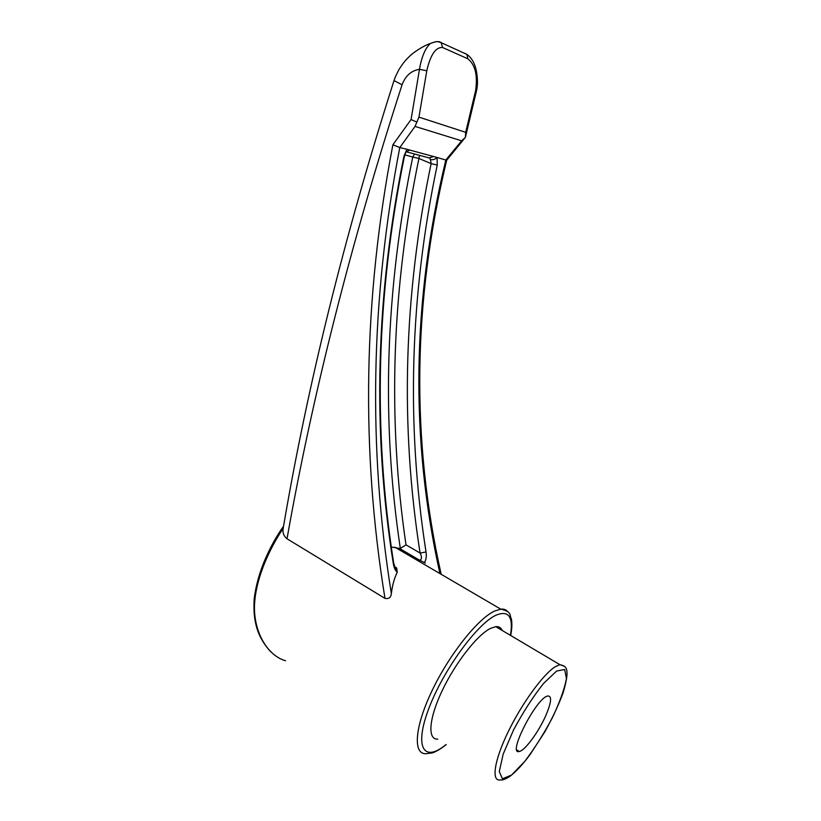 <?xml version="1.0" encoding="UTF-8"?>
<svg xmlns="http://www.w3.org/2000/svg" width="821" height="821" viewBox="0 0 821 821"><rect width="100%" height="100%" fill="white"/><g stroke="black" fill="none" stroke-linecap="round" stroke-linejoin="round"><path stroke-width="1.23" d="M439.912 573.561C409.997 438.825 411.968 300.979 445.824 160.023L461.628 140.812L465.404 137.394L465.692 132.325L475.677 90.351C477.76 75.091 475.143 64.561 467.826 58.784L442.611 47.505C435.725 47.013 430.461 54.771 426.787 70.78L418.946 117.136L465.692 132.325M461.628 140.812L415.036 126.413L418.946 117.136M397.261 572.227C395.27 570.646 393.926 567.598 393.228 563.093C372.19 430.82 375.751 295.242 403.901 156.37L406.867 149.278L399.786 147.554C370.671 298.67 367.849 447.363 391.35 593.634C392.315 585.742 394.121 578.938 396.759 573.232L397.261 572.227L396.676 567.947L394.603 566.716M391.35 593.634C390.94 597.524 388.815 599.104 384.977 598.386L287.011 538.781C283.727 536.062 282.445 532.665 283.153 528.591L283.173 528.385C268.446 550.142 254.531 581.432 254.438 608.238C254.705 635.054 269.206 656.328 285.575 660.741M425.34 563.062L419.664 560.199C421.932 559.388 422.076 557.007 420.085 553.056C399.991 425.032 403.665 295.211 431.117 163.615L430.481 159.582C433.016 160.033 435.222 159.336 437.09 157.478L406.867 149.278L404.384 156.524M419.305 560.076L399.334 548.397L391.289 546.981M445.824 160.023L437.09 157.478L437.234 165.021C409.833 295.714 406.097 424.703 426.027 551.969C426.704 556.238 426.171 559.778 424.416 562.601M415.036 126.413L399.786 147.554M437.788 739.116C427.351 740.008 428.757 718.857 442.119 690.789C455.368 662.763 477.329 634.838 490.527 628.373L495.771 626.659C498.881 626.372 501.046 627.644 502.247 630.497M445.895 160.054L446.686 160.249L465.055 137.774M399.724 147.544L392.89 144.783L411.064 119.558L419.48 69.313C411.27 70.627 405.471 75.789 402.064 84.799C351.019 242.626 312.668 393.957 287.011 538.781M384.977 598.386C360.737 449.672 363.375 298.475 392.89 144.783M426.027 551.969L420.085 553.056L406.005 544.867L400.32 548.407C381.098 420.66 385.244 290.203 412.747 157.037L418.936 158.484C391.668 289.639 387.358 418.443 406.005 544.867M437.234 165.021L431.117 163.615L418.936 158.484L419.418 155.231M403.901 156.37L404.384 156.534C376.305 294.565 372.734 429.999 393.649 562.826L393.649 562.796M393.228 563.093L393.649 562.826C395.24 568.491 396.133 570.646 396.317 569.302L395.938 568.727L396.676 567.947M399.334 548.397L400.32 548.407M414.595 153.938L412.747 157.037L404.794 154.871M430.481 159.582L429.465 158.032M433.714 156.503L429.219 157.94L406.179 151.762M409.782 150.007L406.21 151.731M283.296 527.636L283.173 528.385M546.16 714.773C539.223 731.101 524.937 750.774 519.262 751.482C506.773 755.361 536.934 696.865 547.874 695.992C551.958 695.951 551.384 702.212 546.16 714.773M394.018 80.571L402.064 84.799M426.787 70.78L419.48 69.313C421.666 56.649 425.309 48.039 430.42 43.472L435.9 41.604M416.442 121.919L411.064 119.558M437.583 41.625L441.113 42.63L442.611 47.505M475.677 90.351L476.447 91.018L465.394 137.384M464.984 53.355L466.913 54.412L467.826 58.784M446.203 744.606C438.342 750.979 432.667 752.929 432.113 752.939L426.202 753.699C412.799 754.756 414.482 727.427 431.928 690.954C449.231 654.522 477.76 618.788 494.529 611.081L500.738 609.141C503.889 608.823 506.3 609.746 507.973 611.922M446.06 744.514C424.067 762.914 413.948 747.89 428.583 709.149C442.899 670.572 477.022 623.806 495.966 615.216C508.681 610.013 513.505 616.725 510.446 635.351M555.129 666.806C543.102 674.318 521.694 703.679 507.922 732.342C494.037 761.057 491.184 781.828 500.389 779.94C502.462 780.33 505.654 779.139 509.964 776.338C516.327 771.371 523.049 764.074 530.15 754.468L544.795 731.901C552.441 718.098 558.547 705.065 563.124 692.811C570.923 666.283 565.515 666.2 559.84 664.641L555.129 666.806M564.53 666.334L559.84 664.641L495.771 626.659M511.596 775.003L524.67 761.498C534.512 748.526 543.718 734.005 552.297 717.923C559.748 702.181 564.479 689.014 566.469 678.444L564.684 669.495L556.628 671.044L543.574 683.431C533.075 696.69 523.059 712.228 513.515 730.013L503.181 754.119L499.291 771.535L502.442 778.811L511.596 775.003M394.891 547.227L500.738 609.141C512.263 611.932 509.133 614.734 511.401 619.013C512.201 623.396 511.965 628.896 510.693 635.495M441.185 574.3C410.89 439.553 412.717 301.543 446.675 160.28M399.601 548.469L419.685 560.261M270.848 651.915C263.705 644.116 258.954 635.823 256.573 627.059C254.756 620.204 253.453 613.503 254.171 598.766C255.916 585.311 259.621 572.032 265.316 558.937C270.663 546.632 276.739 535.744 283.532 526.261M516.83 749.932L519.262 751.482M283.142 528.591C307.475 385.213 344.41 235.935 393.957 80.756C394.983 77.882 394.798 77.595 399.109 69.303C405.081 60.077 406.939 59.061 409.34 56.505C412.665 52.944 423.4 45.689 430.42 43.472C435.684 41.327 439.204 41.019 440.959 42.559L466.913 54.412C471.387 57.573 474.466 62.673 476.129 69.723C477.801 78.046 477.914 85.127 476.457 90.957"/></g></svg>

